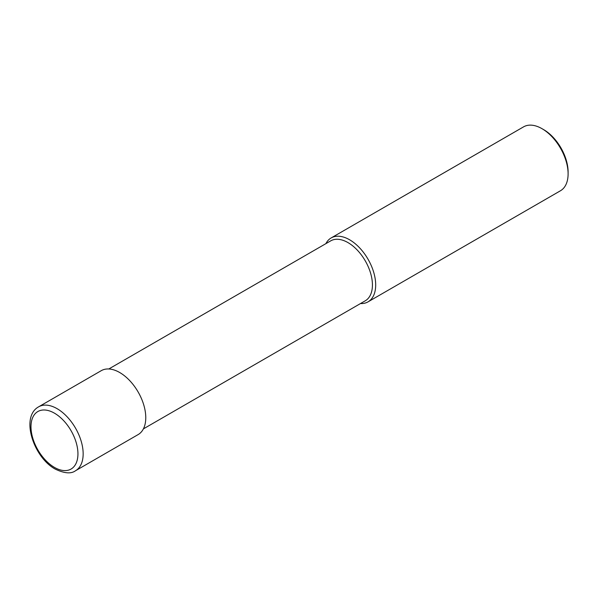 <?xml version="1.0" encoding="UTF-8"?>
<svg xmlns="http://www.w3.org/2000/svg" width="598" height="598" viewBox="0 0 598 598"><rect width="100%" height="100%" fill="white"/><g stroke="black" fill="none" stroke-linecap="round" stroke-linejoin="round"><path stroke-width="0.9" d="M360.474 303.56A36.897 21.304 -120 0 0 368.047 301.848L560.461 190.762A36.897 21.304 -120 0 0 568.1 173.869L568.1 171.985A34.587 19.973 -120 0 0 543.642 129.624L542.012 128.682A36.897 21.304 -120 0 0 523.564 126.858L331.15 237.944A36.897 21.304 -120 0 0 325.888 243.648M568.1 173.869A36.897 21.304 -120 0 0 542.012 128.682M368.047 301.848A36.897 21.304 -120 0 0 375.686 284.954A36.897 21.304 -120 0 0 359.585 247.826A36.897 21.304 -120 0 0 331.15 237.944M108.806 368.973L330.672 240.882A34.587 19.973 60 0 1 347.969 242.594A34.587 19.973 60 0 1 372.427 284.954A34.587 19.973 60 0 1 365.266 300.794L143.4 428.886M119.682 372.509A36.897 21.304 60 0 1 143.789 405.025A36.897 21.304 60 0 1 138.131 434.589L75.52 470.738A36.897 21.304 60 0 0 81.171 441.175A36.897 21.304 60 0 0 57.072 408.658A36.897 21.304 60 0 0 38.623 406.834L101.234 370.685A36.897 21.304 60 0 1 119.682 372.509M54.463 413.181A33.204 19.173 60 0 1 77.942 453.852A33.204 19.173 60 0 1 54.463 467.404A33.204 19.173 60 0 1 30.984 426.733A33.204 19.173 60 0 1 54.463 413.181M38.623 406.834C20.168 416.941 33.563 457.395 55.225 469.094C64.375 473.459 71.14 474.005 75.52 470.738"/></g></svg>
